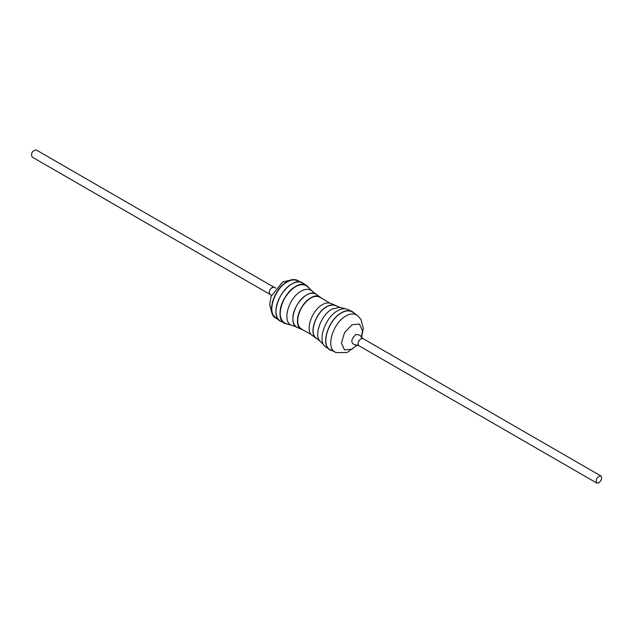 <?xml version="1.0" encoding="UTF-8"?>
<svg xmlns="http://www.w3.org/2000/svg" width="633" height="633" viewBox="0 0 633 633"><rect width="100%" height="100%" fill="white"/><g stroke="black" fill="none" stroke-linecap="round" stroke-linejoin="round"><path stroke-width="0.95" d="M272.087 287.501C269.247 290.001 268.55 292.304 270.006 294.4L32.109 157.047C30.764 153.17 32.133 150.804 36.216 149.942L274.113 287.287L272.087 287.501M358.887 345.713L354.163 344.574C350.555 342.524 351.117 339.146 355.865 334.438L359.647 335.079L362.994 338.6L360.913 338.79C358.064 341.314 357.376 343.616 358.864 345.697L596.784 483.058C595.431 479.181 596.8 476.807 600.891 475.953C602.347 477.923 601.659 480.225 598.834 482.86L596.784 483.058M358.523 341.622L359.267 340.332M335.229 305.557C332.483 304.631 329.595 305.074 326.565 306.878C315.883 312.496 308.564 333.559 316.389 338.188M336.772 306.174L335.332 305.351C332.554 304.418 329.635 304.861 326.565 306.689C315.748 312.37 308.35 333.694 316.263 338.378L317.695 339.225M335.332 305.351L331.201 303.539C328.44 302.439 325.481 302.819 322.347 304.687C311.642 310.328 304.505 331.455 312.623 335.712L316.263 338.378M302.709 282.983C293.609 276.273 275.45 296.442 275.996 311.183C275.941 315.827 277.468 319.206 280.577 321.319L287.54 324.223L280.577 321.319C270.22 316.793 278.599 290.982 291.647 284.082C295.635 281.709 299.322 281.345 302.709 282.983L307.242 286.045C298.594 277.832 279.509 298.103 280.055 313.272C280.008 318.375 281.82 321.857 285.491 323.708C274.065 320.33 282.073 293.665 295.484 286.551C299.876 283.956 303.8 283.79 307.242 286.045L302.709 282.983M308.714 287.556L307.242 286.045L308.714 287.556M285.61 323.51C274.287 320.171 282.207 293.783 295.484 286.741C299.836 284.177 303.713 284.011 307.124 286.243C298.57 278.109 279.683 298.159 280.221 313.177C280.174 318.233 281.97 321.675 285.61 323.51L292.762 325.599M310.653 298.127C299.575 304.006 292.731 326.003 301.909 329.263C299.037 327.609 297.629 324.729 297.668 320.622C297.217 308.089 312.844 291.164 320.251 297.478C317.386 295.825 314.19 296.038 310.653 298.127M310.653 297.937C299.433 303.895 292.501 326.169 301.799 329.461L297.668 327.649L301.799 329.461C298.895 327.791 297.463 324.871 297.502 320.717C297.051 308.018 312.868 290.887 320.377 297.288C317.473 295.611 314.237 295.825 310.653 297.937M321.604 298.388L316.737 294.622C313.723 292.652 310.289 292.802 306.435 295.073C294.693 301.308 287.659 324.666 297.668 327.649C294.456 326.019 292.873 322.965 292.913 318.502C292.438 305.209 309.149 287.445 316.737 294.622L321.604 298.388M299.164 281.424L296.83 280.023C293.712 279.066 290.444 279.604 287.026 281.638C274.793 288.055 266.295 312.164 275.078 317.703L277.46 319.024M299.219 281.448L296.885 280.047C293.759 279.082 290.484 279.62 287.065 281.653C274.825 288.078 266.327 312.204 275.126 317.742L277.507 319.064M354.045 312.947L352.423 311.681C349.036 310.051 345.349 310.415 341.353 312.781C328.313 319.681 319.934 345.491 330.291 350.017L332.198 350.793M357.218 344.993L347.161 352.51L336.313 352.589C324.816 349.503 332.634 323.036 345.935 315.978C350.35 313.375 354.258 313.256 357.661 315.614L352.304 311.887C348.957 310.265 345.309 310.629 341.353 312.971C328.448 319.8 320.156 345.341 330.41 349.82L333.591 350.809M352.423 311.681L347.509 309.292C344.344 308.231 341.013 308.738 337.516 310.819C325.196 317.291 316.745 341.591 325.758 346.955L330.291 350.017M324.286 345.444L320.132 341.187C313.533 335.268 321.445 314.554 331.985 309.11L339.699 307.298L345.46 308.777M296.228 326.826L292.327 325.457C281.258 322.941 288.45 297.906 301.015 291.227C305.272 288.735 308.991 288.688 312.172 291.085L315.305 293.775M356.933 344.906L351.98 349.179L344.51 349.922L341.416 343.086L344.51 332.673L351.98 324.784L359.449 324.049L362.543 330.885L361.316 337.31M278.955 320.053L275.339 317.386C266.722 311.95 275.062 288.292 287.065 281.994C290.42 280 293.625 279.469 296.687 280.411L300.802 282.207M270.006 294.4L271.462 295.484M274.113 287.287L275.782 288.007M362.97 338.584L600.891 475.953M357.661 315.614L361.016 319.578L363.318 328.424L361.538 337.516M330.394 349.812L336.313 352.589M318.921 296.545L329.635 303.025M333.694 304.916L340.238 307.401M300.43 328.574L311.396 334.612M315.068 337.183L320.488 341.606M307.124 286.243L312.512 291.394M272.791 314.664L271.984 313.422L269.682 304.576L271.122 296.402L282.658 281.978L293.055 279.564M293.158 279.58L296.687 280.411M275.339 317.386L272.855 314.743"/></g></svg>
